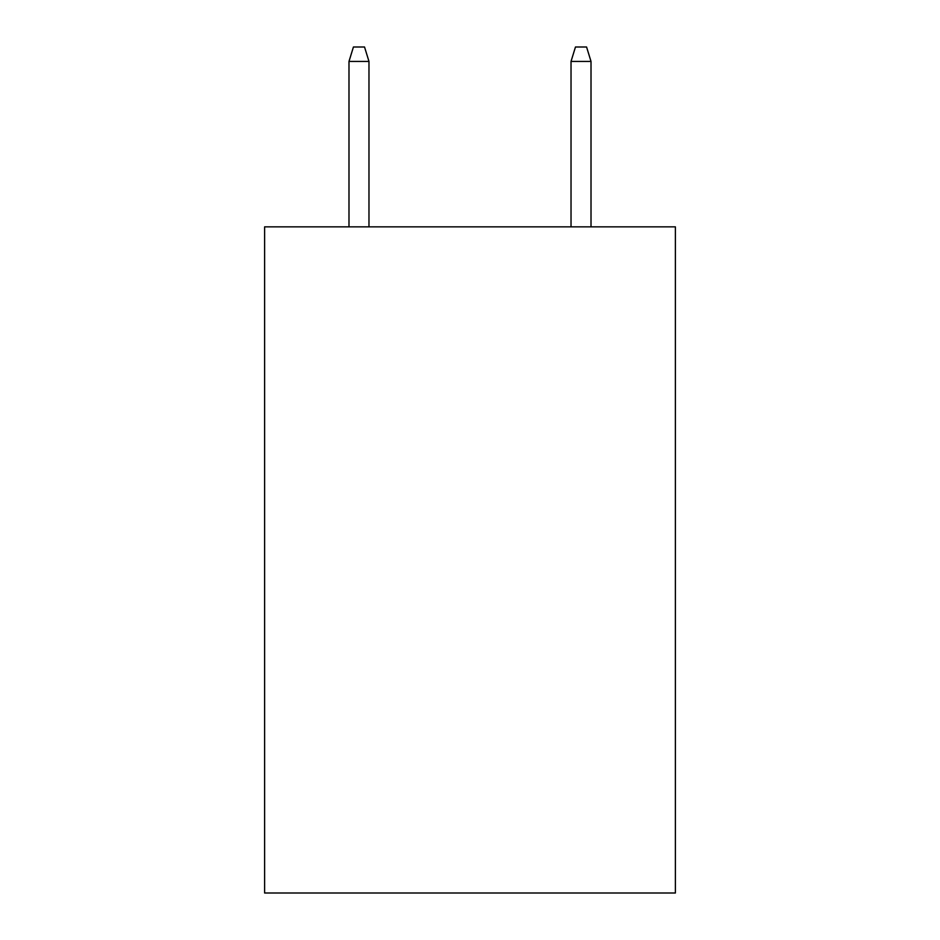 <?xml version="1.0" encoding="UTF-8"?>
<svg xmlns="http://www.w3.org/2000/svg" width="940" height="940" viewBox="0 0 940 940"><rect width="100%" height="100%" fill="white"/><g stroke="black" fill="none" stroke-linecap="round" stroke-linejoin="round"><path stroke-width="1.41" d="M675.39 226.857L675.39 893L264.61 893L264.61 226.857L675.39 226.857M368.974 226.857L368.974 61.429L348.987 61.429L348.987 226.857M348.987 61.429L353.428 47L364.532 47L368.974 61.429M571.027 61.429L575.468 47L586.572 47L591.013 61.429L571.027 61.429L571.027 226.857M591.013 61.429L591.013 226.857"/></g></svg>
